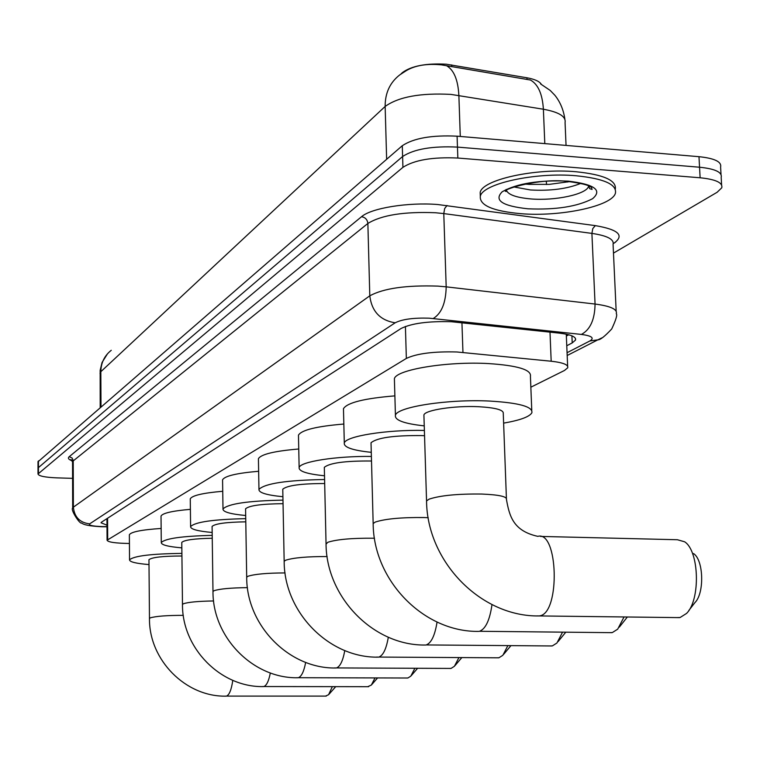<?xml version="1.0" encoding="UTF-8"?>
<svg xmlns="http://www.w3.org/2000/svg" width="760" height="760" viewBox="0 0 760 760"><rect width="100%" height="100%" fill="white"/><g stroke="black" fill="none" stroke-linecap="round" stroke-linejoin="round"><path stroke-width="1.14" d="M530.85 387.201L564.452 370.481L567.701 367.812C568.565 364.752 563.056 362.558 551.181 361.228L456.845 351.975C433.703 351.358 416.879 353.505 406.353 358.425L107.074 540.217C107.939 542.174 115.387 543.258 129.428 543.476M400.966 73.977L402.43 72.57C411.568 65.882 426.227 63.099 446.395 64.22L526.956 77.786C534.688 79.182 539.476 81.348 541.3 84.293M566.048 145.416L565.069 122.531C566.133 116.508 558.904 112.072 543.381 109.231C542.44 94.097 538.146 84.37 530.489 80.037L441.57 64.876C426.997 63.451 415.255 65.36 406.344 70.604L399.769 74.879C389.956 82.507 385.082 93.024 385.149 106.438L100.823 371.706L100.035 373.464M38.009 467.979L402.601 156.522C414.01 149.055 432.298 145.91 457.472 147.098L699.551 167.219C715.15 168.825 722.361 172.225 721.183 177.412C722.361 172.225 715.15 168.825 699.551 167.219L457.472 147.098C432.298 145.91 414.01 149.055 402.601 156.522L38.009 467.979M615.562 242.164L613.538 243.371M38.009 461.785L402.287 145.72C413.677 138.149 431.946 134.966 457.092 136.182L698.981 156.684C714.571 158.317 721.781 161.775 720.603 167.038L721.021 174.448M566.77 345.752L572.214 342.912L575.51 340.072C576.384 336.841 570.912 334.523 559.113 333.108L451.506 321.736C428.308 321.052 411.464 323.323 400.976 328.538L101.612 522.091L101.013 522.775L106.989 525.169M72.589 478.353L56.981 477.869C44.973 477.356 38.646 476.055 38.009 473.983L402.923 167.343C414.342 159.98 432.649 156.883 457.843 158.042L700.121 177.773C715.73 179.35 722.94 182.695 721.762 187.805L717.117 192.28L613.481 253.108M568.746 334.78L566.352 336.043M520.856 213.684C493.012 211.166 479.503 205.39 480.31 196.346C482.353 183.73 535.163 172.007 576.137 175.759C603.981 178.6 617.072 184.433 615.4 193.277C611.857 206.245 560.253 217.008 520.856 213.684M480.31 196.213L480.177 192.441C482.21 179.75 535.002 167.96 575.966 171.741C603.468 174.553 616.588 180.339 615.306 189.107M676.846 617.595L680.124 617.5L686.527 613.443C700.653 599.868 699.285 550.952 684.617 541.785L677.397 539.733L540.483 536.417M506.407 498.284L503.262 413.516C503.87 409.963 495.672 407.702 478.667 406.714C454.746 405.498 424.963 410.058 423.909 414.95L423.956 416.204M424.251 425.866C404.12 423.7 394.516 420.166 395.428 415.273C396.938 406.904 448.39 398.924 489.839 401.071C519.07 402.819 533.073 406.724 531.857 412.794C529.482 416.812 520.077 420.261 503.623 423.13M394.459 380.988L394.392 378.746C395.874 369.702 447.155 361.171 488.49 363.574C517.645 365.512 531.62 369.769 530.423 376.333L531.762 410.305M693.547 553.575C703.665 559.996 704.596 593.275 694.878 602.661L688.826 610.489M609.681 632.633L612.351 632.558L617.7 629.166L624.036 616.958M424.555 435.727L421.477 435.575C393.841 435.337 377.026 437.731 371.022 442.766L371.051 443.745M371.279 452.333C352.621 450.376 343.624 447.279 344.299 443.023C345.515 436.221 386.631 429.571 424.384 430.435M343.501 410.419L343.463 408.68C347.234 402.629 364.373 398.354 394.877 395.874M627.361 616.996L619.352 627.095M550.202 645.943L552.406 645.876L556.918 643.017L562.533 632.187M371.507 461.016L371.079 461.006C345.24 460.816 329.65 462.925 324.32 467.343L324.33 468.112M324.51 475.779C307.106 474.022 298.651 471.285 299.136 467.552C300.077 461.69 336.423 455.952 371.383 456.447M298.49 436.506L298.462 435.147C301.54 429.998 316.663 426.293 343.834 424.042M565.763 632.216L558.125 641.544M497.163 657.799L499.006 657.732L502.844 655.3L507.851 645.63M324.681 483.531C301.131 483.559 287.166 485.45 282.767 489.212L282.786 489.82M282.919 496.717C266.599 495.131 258.618 492.679 258.96 489.383C264.974 483.436 286.852 480.149 324.596 479.522M258.438 459.791L258.419 458.707C260.965 454.29 274.408 451.05 298.747 448.998M510.929 645.658L503.728 654.246M449.578 668.429L451.126 668.372L454.423 666.273L458.916 657.59M283.052 503.69C261.659 503.88 249.175 505.581 245.575 508.792L245.584 509.286M245.689 515.508C230.327 514.073 222.756 511.879 222.993 508.943C228.171 503.747 248.168 500.811 282.986 500.137M222.575 480.69L222.566 479.826C224.684 475.998 236.702 473.147 258.647 471.276M406.647 678.015L407.968 677.958L410.818 676.144L414.865 668.297M245.793 521.835C226.299 522.13 215.07 523.659 212.087 526.433L212.097 526.822M212.173 532.475C197.648 531.164 190.456 529.197 190.598 526.566C195.101 521.996 213.484 519.356 245.737 518.653M190.275 499.558L190.266 498.854C192.052 495.51 202.873 492.993 222.727 491.283M367.726 686.698L371.336 685.073L374.993 677.939M212.249 538.241C194.427 538.602 184.272 539.989 181.773 542.403L181.782 542.725M181.839 547.865C168.055 546.678 161.206 544.892 161.281 542.526C165.233 538.469 182.21 536.085 212.211 535.372M161.034 516.658L161.025 516.087C162.535 513.152 172.33 510.9 190.389 509.342M325.508 696.112L328.577 694.716L332.329 686.66M181.925 556.006C163.039 556.044 152.048 557.27 148.96 559.692L148.96 559.949M148.998 564.575C136.011 563.502 129.532 561.915 129.542 559.806C133.902 555.921 151.354 553.783 181.897 553.403M129.371 535.211L129.361 534.755C131.062 531.867 141.655 529.767 161.148 528.457M335.73 686.66L328.814 694.45M461.938 322.696L462.954 352.431M451.725 64.923L451.791 66.671M526.956 77.786L527.031 79.505M405.412 326.448L406.353 358.425M549.993 332.13L551.181 361.228M107.569 518.244L107.692 539.562M544.806 143.611L543.381 109.231L450.87 94.392C420.546 92.815 398.639 96.824 385.149 106.438L386.64 159.277M446.509 65.683C453.901 69.958 458.023 79.866 458.869 95.399L460.275 136.448M111.264 350.303C104.471 355.67 100.995 362.805 100.823 371.706L100.995 406.714M38.447 460.902L38.447 473.318M402.287 145.72L402.923 167.343M457.092 136.182L457.843 158.042M698.981 156.684L700.121 177.773M546.355 181.279L546.487 184.528M567.064 352.697L589.874 340.964C594.672 338.01 591.85 335.825 581.409 334.428L429.096 318.174C413.506 317.709 402.202 319.238 395.19 322.791L89.632 523.878C88.473 525.322 92.635 526.224 102.125 526.594L106.998 526.623M72.675 508.364L73.378 507.167L369.797 295.82C383.61 288.315 406.296 285.076 437.855 286.111L446.186 286.843L443.783 213.589L435.499 212.743C404.12 211.489 381.577 215.061 367.868 223.459L73.254 460.883L72.542 462.232M72.333 460.873C68.561 459.562 67.516 458.175 69.198 456.703L361.541 216.714C365.284 217.36 367.394 219.611 367.868 223.459L369.797 295.82C371.726 311.41 380.19 320.397 395.19 322.791M361.541 216.714C371.165 208.126 408.025 202.093 437.703 204.516L595.327 225.625C618.697 229.615 624.825 235.534 613.719 243.38M433.238 318.516C441.512 313.481 445.835 302.917 446.186 286.843L595.061 304.048L591.907 233.396L443.783 213.589L444.647 208.572L447.032 205.485M581.409 334.428C590.254 329.669 594.804 319.542 595.061 304.048C610.47 306.052 617.547 309.272 616.293 313.728C617.5 314.773 615.97 319.856 611.714 328.966C604.751 336.423 600.125 340.043 597.835 339.844L601.844 337.887M616.17 311.22L613.073 244.349C614.289 239.343 607.24 235.685 591.907 233.396L592.79 228.57L595.327 225.625M89.632 523.878C79.819 522.652 74.394 517.075 73.378 507.167L73.226 460.436L72.067 457.985L69.198 456.703M589.874 340.964L597.835 339.844L567.178 355.509M571.909 335.825L572.214 342.912M589.608 186.428L588.725 186.922M589.095 186.152L588.591 186.399M506.911 191.539L505.818 191.083M588.696 185.943L588.582 186.343C586.606 194.294 555.038 201.03 530.85 198.93C515.422 197.534 507.186 194.37 506.141 189.439M527.972 208.8C502.274 206.017 493.686 200.336 502.198 191.757C516.961 183.445 538.992 179.911 568.29 181.136C594.5 184.319 602.604 190.171 592.591 198.702C577.306 206.625 555.769 209.988 527.972 208.8M580.83 183.359C567.274 188.86 550.496 191.064 530.499 189.971L513.969 186.969M423.909 414.95L426.55 500.935C426.968 561.507 480.748 617.025 539.286 615.942L539.885 615.818C560.424 612.721 558.153 530.366 537.823 536.351C513.313 530.936 509.409 516.23 506.445 499.415C507.081 496.546 498.836 494.76 481.726 494.047C457.786 493.753 440.24 495.453 429.096 499.149L426.55 500.935L426.588 501.942M679.45 617.623L536.931 615.904M428.222 517.702L423.966 517.541C401.423 517.313 385.187 518.823 375.25 522.072L373.16 523.554L373.179 524.343M491.995 604.599C489.792 620.075 485.621 628.976 479.484 631.284L611.79 632.662M374.499 538.26L373.122 538.222C351.823 538.052 336.709 539.41 327.798 542.288L326.059 544.15M437.057 622.041C434.929 635.426 431.309 643.055 426.198 644.936L551.931 645.962M327.132 556.548C307.287 556.491 293.455 557.716 285.637 560.234L284.164 561.288C283.983 612.085 329.061 658.245 378.47 657.144L376.751 657.039M388.312 637.222C386.308 648.897 383.144 655.519 378.822 657.067L498.598 657.808M285.066 572.926C266.95 573.002 254.572 574.123 247.95 576.279L246.696 577.192C246.392 625.375 289.161 669.085 336.138 667.992L334.704 667.897M344.774 650.569C342.912 660.839 340.138 666.625 336.442 667.926L450.784 668.429M247.447 587.651C230.869 587.822 219.735 588.848 214.054 590.71L212.98 591.498C212.572 637.336 253.26 678.841 298.043 677.749L296.827 677.683M305.662 662.397C303.943 671.489 301.492 676.59 298.309 677.702L407.673 678.015M213.607 600.961C198.388 601.198 188.318 602.129 183.407 603.763L182.476 604.447C181.982 648.156 220.789 687.658 263.568 686.584L262.533 686.527M270.332 672.952C268.745 681.055 266.57 685.586 263.805 686.536L368.59 686.698M183.302 615.353C166.839 615.353 155.819 616.198 150.252 617.88L149.473 618.459C148.903 659.861 185.659 697.195 226.271 696.141L225.406 696.093M232.788 680.352C231.42 689.747 229.311 695.001 226.461 696.103L326.24 696.103M566.333 335.474L568.005 334.59M566.276 334.191L567.635 366.215M106.96 518.643L107.074 540.217M100.197 407.408L100.159 370.32L102.049 362.472L107.559 353.704M540.559 83.913L550.202 90.44L554.942 95.342C560.253 102.03 563.559 109.981 564.87 119.206M38.009 461.577L38.009 473.983M567.596 181.45L567.615 182.02M72.153 460.493L70.956 459.601L72.542 461.899L72.675 508.06C70.224 509.542 80.066 524.742 81.596 522.956C83.524 524.903 90.25 526.167 101.793 526.737L106.998 526.775M721.591 184.889L721.183 177.412M575.434 338.361L575.51 340.072M480.31 196.346L480.177 192.441M505.932 190.969L505.514 191.397C502.151 189.316 540.303 177.821 567.653 181.441C595.593 185.098 591.061 188.375 592.106 189.439L589.75 188.708L588.563 185.886M524.827 184.034L527.601 184.291M528.428 184.357L549.299 184.366L569.62 181.611M395.428 415.273L394.392 378.746M371.022 442.766L373.16 523.554C373.331 580.478 423.852 632.491 478.98 631.389M344.299 443.023L343.463 408.68M324.32 467.343L326.04 543.533C326.012 597.217 373.663 646.133 425.771 645.021M299.136 467.552L298.462 435.147M282.767 489.212L284.164 561.288M258.96 489.383L258.419 458.707M245.575 508.792L246.696 577.192M222.993 508.943L222.566 479.826M461.814 657.609L455.069 665.522M212.087 526.433L212.98 591.498M190.598 526.566L190.266 498.854M417.601 668.306L411.293 675.602M181.773 542.403L182.476 604.447M161.281 542.526L161.025 516.087M377.577 677.939L371.688 684.674M148.96 559.692L149.473 618.459M129.542 559.806L129.361 534.755"/></g></svg>
